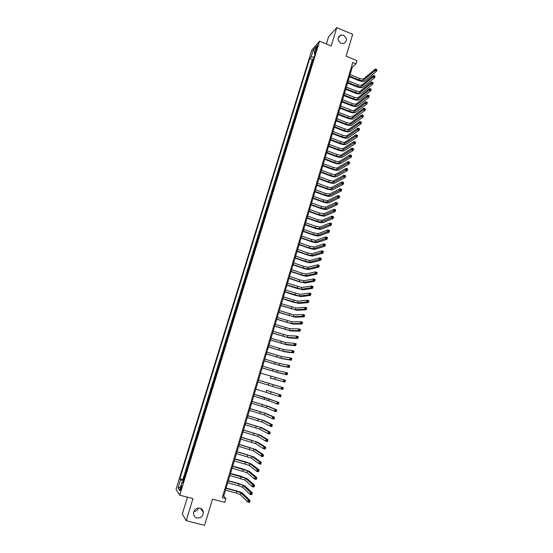 <?xml version="1.0" encoding="UTF-8"?>
<svg xmlns="http://www.w3.org/2000/svg" width="553" height="553" viewBox="0 0 553 553"><rect width="100%" height="100%" fill="white"/><g stroke="black" fill="none" stroke-linecap="round" stroke-linejoin="round"><path stroke-width="0.83" d="M198.596 507.993C197.698 510.163 196.128 511.331 193.882 511.497M199.944 508.131C201.942 508.76 203.082 510.156 203.345 512.313C202.986 516.35 200.857 518.23 196.958 517.954C194.905 517.311 193.764 515.88 193.536 513.661C193.972 509.672 196.108 507.827 199.944 508.131M343.489 35.205C347.443 38.475 347.415 41.281 343.406 43.632L341.014 43.362C337.109 40.21 337.067 37.417 340.89 34.97L343.489 35.205M181.349 488.617C181.916 486.509 181.978 485.541 181.529 485.721L180.686 487.622C180.112 489.73 180.05 490.698 180.499 490.518L181.349 488.617M187.467 497.168L182.31 513.993L186.223 520.705L204.569 525.35L212.47 499.159L224.739 502.366L225.873 498.578L223.723 496.145L352.302 67.176L355.952 63.816L356.906 60.623L346.116 56.157L352.69 34.355L336.791 27.65L328.523 36.933L326.36 44.005M311.788 50.109L176.027 489.308L179.718 495.149L319.572 41.192L311.788 50.109M312.666 61.825L311.857 62.703L313.026 58.922L313.503 59.116M311.885 64.355L311.083 65.226L311.56 65.42M311.083 65.226L309.915 69.014L310.717 68.157M308.761 74.503L307.959 75.339L309.134 71.544L309.611 71.738M306.797 80.869L306.009 81.685L307.178 77.876L307.662 78.07M304.827 87.25L304.046 88.045L305.221 84.229L305.705 84.415M302.857 93.644L302.076 94.418L303.258 90.595L303.742 90.782M300.88 100.058L300.106 100.812L301.295 96.975L301.772 97.169M298.897 106.494L298.129 107.227L299.318 103.376L299.802 103.563M296.913 112.936L296.152 113.648L297.341 109.791L297.825 109.985M294.922 119.407L294.161 120.098L295.357 116.227L295.841 116.413M292.924 125.884L292.171 126.554L293.366 122.676L293.85 122.863M290.919 132.381L290.173 133.031L291.376 129.146L291.86 129.333M288.915 138.9L288.175 139.529L289.378 135.63L289.862 135.817M286.896 145.432L286.164 146.04L287.373 142.128L287.857 142.315M284.878 151.978L284.152 152.566L285.362 148.646L285.853 148.833M282.86 158.552L282.134 159.112L283.35 155.186L283.834 155.365M280.827 165.133L280.115 165.672L281.325 161.739L281.816 161.918M278.795 171.734L278.083 172.253L279.3 168.306L279.79 168.485M276.756 178.356L276.051 178.854L277.267 174.893L277.765 175.073M274.71 184.992L274.012 185.469L275.235 181.495L275.726 181.674M272.657 191.649L271.965 192.098L273.196 188.117L273.687 188.296M270.597 198.32L269.912 198.748L271.143 194.76L271.641 194.939M268.537 205.011L267.859 205.419L269.097 201.416L269.588 201.596M266.47 211.716L265.799 212.103L267.037 208.094L267.534 208.267M264.396 218.442L263.733 218.808L264.97 214.785L265.468 214.958M262.316 225.189L261.659 225.527L262.903 221.497L263.401 221.67M260.235 231.949L259.578 232.267L260.829 228.223L261.327 228.396M258.147 238.73L257.498 239.027L258.749 234.97L259.253 235.143M256.053 245.532L255.41 245.802L256.661 241.737L257.166 241.91M253.951 252.348L253.315 252.597L254.574 248.518L255.078 248.691M251.843 259.184L251.214 259.405L252.472 255.32L252.984 255.493M249.728 266.034L249.106 266.235L250.371 262.136L250.882 262.309M247.613 272.906L246.997 273.085L248.262 268.972L248.774 269.145M245.491 279.797L244.882 279.956L246.154 275.829L246.659 276.002M243.361 286.71L242.76 286.841L244.032 282.707L244.544 282.873M241.226 293.636L240.631 293.747L241.91 289.599L242.414 289.765M239.083 300.583L238.495 300.666L239.774 296.512L240.285 296.678M236.94 307.551L236.352 307.606L237.638 303.438L238.149 303.604M234.783 314.533L234.209 314.567L235.495 310.392L236.007 310.558M232.626 321.542L232.06 321.549L233.352 317.36L233.864 317.526M230.463 328.565L229.896 328.544L231.195 324.348L231.707 324.507M228.292 335.602L227.739 335.567L229.032 331.351L229.55 331.517M226.115 342.666L225.569 342.604L226.868 338.381L227.387 338.54M223.93 349.745L223.391 349.655L224.698 345.425L225.216 345.584M221.746 356.851L221.207 356.733L222.52 352.482L223.039 352.648M219.548 363.971L219.023 363.826L220.336 359.568L220.854 359.726M216.831 370.945L217.35 371.098L216.831 370.945L219.513 363.957M216.465 373.966L215.953 373.793L214.633 378.079L215.152 378.231M214.26 381.135L213.748 380.934L212.421 385.227L212.946 385.386M212.041 388.324L211.543 388.095L210.216 392.402L210.741 392.554M209.822 395.533L209.324 395.277L207.997 399.598L208.522 399.75M207.596 402.757L207.105 402.48L205.771 406.808L206.297 406.96M205.363 410.001L204.88 409.697L203.539 414.038L204.071 414.19M203.124 417.273L202.647 416.941L201.306 421.296L201.838 421.441M200.877 424.559L200.407 424.199L199.066 428.568L199.592 428.713M198.624 431.865L198.168 431.478L196.813 435.861L197.345 436.006M196.363 439.193L195.914 438.785L194.559 443.174L195.091 443.319M194.103 446.541L193.654 446.105L192.299 450.508L192.831 450.654M191.829 453.909L191.393 453.446L190.032 457.863L190.571 458.008M189.555 461.306L189.126 460.808L187.757 465.239L188.296 465.384M187.267 468.716L186.845 468.191L185.476 472.635L186.015 472.774M355.952 63.816L352.779 62.51L222.278 497.631L225.873 498.578M316.316 47.772L315.86 50.489L317.208 47.676L317.664 44.952L316.316 47.772L317.076 48.083M183.147 482.085L182.11 482.009L182.849 483.059L315.756 51.782L314.277 53.447L314.989 54.277M182.11 482.009L179.538 490.352L178.011 487.995L180.554 479.776L179.849 478.774L309.68 58.597L311.111 57L313.254 50.06L316.44 46.424L314.277 53.447M313.026 58.922L312.334 59.683L182.849 479.569L183.727 480.191M184.979 476.147L184.564 475.594L183.195 480.045M185.898 473.168L185.476 472.635M188.179 465.744L187.757 465.239M190.467 458.347L190.032 457.863M192.741 450.965L192.299 450.508M195.009 443.603L194.559 443.174M197.269 436.262L196.813 435.861M199.522 428.941L199.066 428.568M201.776 421.642L201.306 421.296M204.016 414.363L203.539 414.038M206.255 407.105L205.771 406.808M208.488 399.867L207.997 399.598M210.714 392.644L210.216 392.402M212.933 385.448L212.421 385.227M215.145 378.266L214.633 378.079M218.145 366.674L218.635 366.812M220.336 359.568L220.868 359.692M222.52 352.482L223.059 352.586M224.698 345.425L225.244 345.494M226.868 338.381L227.421 338.429M229.032 331.351L229.592 331.378M231.195 324.348L231.762 324.348M233.352 317.36L233.919 317.332M235.495 310.392L236.076 310.344M237.638 303.438L238.225 303.369M239.774 296.512L240.368 296.415M241.91 289.599L242.504 289.475M244.032 282.707L244.64 282.562M246.154 275.829L246.762 275.664M248.262 268.972L248.885 268.779M250.371 262.136L251 261.922M252.472 255.32L253.108 255.078M254.574 248.518L255.209 248.256M256.661 241.737L257.311 241.447M258.749 234.97L259.398 234.659M260.829 228.223L261.486 227.891M262.903 221.497L263.567 221.138M264.97 214.785L265.64 214.405M267.037 208.094L267.714 207.693M269.097 201.416L269.774 200.995M271.143 194.76L271.834 194.31M273.196 188.117L273.887 187.654M275.235 181.495L275.933 181.011M277.267 174.893L277.979 174.382M279.3 168.306L280.012 167.773M281.325 161.739L282.044 161.179M283.35 155.186L284.069 154.605M285.362 148.646L286.095 148.052M287.373 142.128L288.106 141.513M289.378 135.63L290.118 134.987M291.376 129.146L292.122 128.483M293.366 122.676L294.12 121.992M295.357 116.227L296.118 115.522M297.341 109.791L298.108 109.065M299.318 103.376L300.092 102.63M301.295 96.975L302.069 96.208M303.258 90.595L304.039 89.807M305.221 84.229L306.009 83.42M307.178 77.876L307.973 77.047M309.134 71.544L309.929 70.694M319.572 41.192L331.185 46.01L336.791 27.65M186.223 520.705L192.969 498.599L179.718 495.149M351.48 66.837L352.302 67.176M222.797 495.903L223.723 496.145M314.118 57.104L311.111 57M312.334 59.683L309.68 58.597M182.849 479.569L179.849 478.774M180.554 479.776L183.485 480.979M314.83 51.657L313.254 50.06M178.011 487.995L180.575 487.006M349.627 76.093L359.16 79.978C361.102 80.676 362.54 80.752 363.473 80.199L374.893 70.604L375.376 68.98L376.973 69.643L376.489 71.268L365.015 80.828C363.611 81.657 361.455 81.54 358.558 80.496L349.427 76.77M350.097 74.524L359.623 78.415C361.565 79.12 363.003 79.19 363.936 78.637L375.376 68.98L376.503 70.293L376.697 69.637L376.061 69.374M376.503 70.293L376.489 71.268L374.893 70.604L375.867 70.024M347.747 82.356L357.3 86.233C359.243 86.932 360.68 87.008 361.614 86.475L372.978 77.116L373.455 75.485L375.058 76.141L374.575 77.773L363.155 87.104C361.759 87.906 359.602 87.782 356.699 86.738L347.547 83.026M348.217 80.786L357.763 84.664C359.706 85.362 361.144 85.445 362.077 84.906L373.455 75.485L374.588 76.798L374.782 76.148L374.139 75.885M374.588 76.798L374.575 77.773L372.978 77.116L373.946 76.535M345.867 88.639L355.434 92.503C357.383 93.194 358.821 93.284 359.747 92.766L371.049 83.641L371.533 82.003L373.137 82.66L372.653 84.291L361.296 93.388C359.899 94.169 357.75 94.038 354.839 92.994L345.666 89.296M346.337 87.07L355.904 90.934C357.846 91.632 359.284 91.715 360.21 91.19L371.533 82.003L372.667 83.33L372.86 82.674L372.217 82.411M372.667 83.33L372.653 84.291L371.049 83.641L372.024 83.068M343.98 94.936L353.567 98.787C355.517 99.478 356.948 99.575 357.874 99.07L369.121 90.18L369.604 88.542L371.215 89.199L370.731 90.83L359.429 99.692C358.04 100.446 355.883 100.307 352.973 99.264L343.786 95.579M344.45 93.36L354.031 97.21C355.98 97.909 357.418 97.999 358.344 97.494L369.604 88.542L370.738 89.876L370.932 89.22L370.289 88.957M370.738 89.876L370.731 90.83L369.121 90.18L370.095 89.614M342.086 101.254L351.694 105.084C353.644 105.782 355.081 105.879 356.001 105.388L367.192 96.74L367.676 95.095L369.28 95.745L368.796 97.39L357.556 106.01C356.167 106.743 354.017 106.591 351.1 105.554L341.899 101.883M342.563 99.671L352.157 103.508C354.114 104.206 355.544 104.303 356.471 103.812L367.676 95.095L368.803 96.436L368.996 95.78L368.353 95.517M368.803 96.436L368.796 97.39L367.192 96.74L368.16 96.181M340.185 107.586L349.814 111.402C351.763 112.093 353.201 112.204 354.12 111.727L365.25 103.314L365.733 101.669L367.344 102.319L366.86 103.964L355.676 112.349C354.3 113.054 352.143 112.895 349.219 111.858L340.005 108.201M340.662 106.003L350.284 109.819C352.233 110.517 353.671 110.621 354.591 110.144L365.733 101.669L366.867 103.017L367.061 102.36L366.411 102.098M366.867 103.017L366.86 103.964L365.25 103.314L366.217 102.761M338.284 113.932L347.927 117.734C349.883 118.425 351.321 118.542 352.233 118.086L363.307 109.909L363.791 108.257L365.409 108.906L364.918 110.552L353.796 118.701C352.42 119.386 350.27 119.213 347.339 118.176L338.104 114.533M338.761 112.342L348.397 116.151C350.353 116.842 351.791 116.959 352.703 116.489L363.791 108.257L364.918 109.618L365.118 108.955L364.468 108.699M364.918 109.618L364.918 110.552L363.307 109.909L364.275 109.356M336.376 120.298L346.04 124.086C347.996 124.778 349.434 124.902 350.346 124.453L361.358 116.524L361.842 114.865L363.459 115.508L362.975 117.167L351.908 125.068C350.54 125.731 348.39 125.545 345.452 124.515L336.203 120.886M336.853 118.701L346.51 122.496C348.473 123.188 349.904 123.305 350.816 122.863L361.842 114.865L362.968 116.234L363.169 115.57L362.519 115.314M362.968 116.234L362.975 117.167L361.358 116.524L362.326 115.978M334.468 126.678L344.146 130.453C346.109 131.137 347.54 131.268 348.452 130.84L359.402 123.153L359.885 121.494L361.51 122.13L361.019 123.789L350.014 131.455C348.653 132.091 346.503 131.897 343.565 130.867L334.295 127.252M334.945 125.082L344.616 128.856C346.579 129.547 348.017 129.679 348.922 129.243L359.885 121.494L361.019 122.87L361.213 122.206L360.563 121.943M361.019 122.87L361.019 123.789L359.402 123.153L360.369 122.614M332.547 133.073L342.245 136.833C344.215 137.524 345.646 137.656 346.551 137.248L357.438 129.796L357.929 128.137L359.554 128.773L359.063 130.439L348.12 137.856C346.759 138.471 344.609 138.264 341.671 137.234L332.381 133.639M333.03 131.476L342.722 135.236C344.685 135.927 346.123 136.059 347.021 135.644L357.929 128.137L359.056 129.52L359.256 128.856L358.6 128.6M359.056 129.52L359.063 130.439L357.438 129.796L358.406 129.264M330.625 139.487L340.344 143.234C342.314 143.918 343.745 144.063 344.643 143.662L355.475 136.467L355.966 134.794L357.591 135.43L357.1 137.096L346.219 144.271C344.865 144.865 342.715 144.651 339.77 143.621L330.459 140.033M331.109 137.884L340.814 141.63C342.784 142.315 344.222 142.46 345.12 142.059L355.966 134.794L357.093 136.19L357.286 135.52L356.637 135.264M357.093 136.19L357.1 137.096L355.475 136.467L356.443 135.934M328.696 145.916L338.429 149.649C340.406 150.333 341.837 150.485 342.736 150.105L353.505 143.151L353.996 141.478L355.627 142.107L355.137 143.78L344.312 150.706C342.964 151.273 340.814 151.045 337.862 150.022L328.537 146.455M329.18 144.312L338.906 148.038C340.883 148.729 342.314 148.875 343.213 148.494L353.996 141.478L354.667 141.955L354.466 142.626L355.123 142.874L355.316 142.204L354.667 141.955M355.123 142.874L355.137 143.78L353.505 143.151L354.466 142.626M326.768 152.365L336.521 156.077C338.498 156.762 339.929 156.921 340.821 156.554L351.528 149.849L352.019 148.169L353.657 148.798L353.16 150.478L342.397 157.156C341.056 157.702 338.906 157.467 335.954 156.444L326.609 152.884M327.252 150.755L336.998 154.467C338.975 155.151 340.406 155.31 341.298 154.944L352.019 148.169L352.69 148.66L352.489 149.331L353.146 149.58L353.346 148.909L352.69 148.66M353.146 149.58L353.16 150.478L351.528 149.849L352.489 149.331M324.825 158.829L334.6 162.527C336.577 163.211 338.014 163.377 338.899 163.024L349.544 156.568L350.042 154.888L351.68 155.517L351.183 157.197L340.482 163.626C339.148 164.144 336.998 163.895 334.033 162.872L324.68 159.333M325.316 157.211L335.077 160.916C337.06 161.594 338.491 161.759 339.383 161.407L350.042 154.888L350.706 155.379L350.512 156.057L351.169 156.305L351.362 155.635L350.706 155.379M351.169 156.305L351.183 157.197L349.544 156.568L350.512 156.057M322.883 165.312L332.678 168.99C334.662 169.674 336.093 169.847 336.977 169.515L347.561 163.308L348.051 161.621L349.696 162.243L349.199 163.93L338.56 170.11C337.233 170.607 335.083 170.345 332.118 169.329L322.738 165.803M323.374 163.688L333.155 167.372C335.139 168.057 336.577 168.23 337.461 167.891L348.051 161.621L348.722 162.126L348.521 162.796L349.178 163.045L349.378 162.375L348.722 162.126M349.178 163.045L349.199 163.93L347.561 163.308L348.521 162.796M320.94 171.803L330.749 175.474C332.733 176.151 334.164 176.338 335.049 176.02L345.563 170.061L346.06 168.375L347.706 168.997L347.208 170.683L336.632 176.614C335.312 177.084 333.162 176.815 330.189 175.799L320.795 172.287M321.424 170.179L331.226 173.849C333.217 174.534 334.648 174.713 335.533 174.389L346.06 168.375L346.731 168.886L346.531 169.557L347.187 169.806L347.388 169.135L346.731 168.886M347.187 169.806L347.208 170.683L345.563 170.061L346.531 169.557M318.984 178.322L328.814 181.972C330.805 182.649 332.235 182.843 333.113 182.538L343.565 176.836L344.07 175.142L345.715 175.764L345.217 177.458L334.703 183.133C333.383 183.582 331.24 183.299 328.261 182.283L318.846 178.785M319.475 176.69L329.298 180.347C331.288 181.025 332.719 181.211 333.597 180.907L344.07 175.142L344.733 175.66L344.533 176.338L345.19 176.587L345.39 175.909L344.733 175.66M345.19 176.587L345.217 177.458L343.565 176.836L344.533 176.338M317.028 184.854L326.871 188.49C328.869 189.167 330.3 189.361 331.171 189.078L341.56 183.631L342.065 181.93L343.717 182.545L343.219 184.246L332.768 189.665C331.454 190.094 329.305 189.797 326.325 188.78L316.897 185.303M317.519 183.216L327.362 186.859C329.353 187.536 330.784 187.73 331.655 187.439L342.065 181.93L342.729 182.455L342.528 183.14L343.192 183.382L343.392 182.704L342.729 182.455M343.192 183.382L343.219 184.246L341.56 183.631L342.528 183.14M315.065 191.4L324.929 195.022L329.229 195.631L339.556 190.439L340.06 188.739L341.713 189.347L341.208 191.055L330.825 196.218C329.519 196.619 327.369 196.315 324.383 195.306L314.934 191.836M315.556 189.762L325.42 193.384L329.712 193.992L340.06 188.739L340.717 189.271L340.517 189.956L341.18 190.204L341.381 189.52L340.717 189.271M341.18 190.204L341.208 191.055L339.556 190.439L340.517 189.956M313.095 197.967L322.98 201.575L327.279 202.204L337.544 197.269L338.042 195.562L339.701 196.17L339.196 197.884L328.876 202.792C327.576 203.165 325.434 202.847 322.44 201.838L312.97 198.389M313.592 196.322L323.47 199.93L327.763 200.559L338.042 195.562L338.706 196.108L338.505 196.792L339.169 197.034L339.369 196.35L338.706 196.108M339.169 197.034L339.196 197.884L337.544 197.269L338.505 196.792M311.125 204.548L321.03 208.142L325.323 208.792L335.519 204.119L336.024 202.405L337.689 203.013L337.185 204.728L326.927 209.38C325.634 209.725 323.484 209.4 320.491 208.391L311 204.956M311.615 202.903L321.514 206.497L325.814 207.147L336.024 202.405L336.687 202.958L336.48 203.642L337.15 203.891L337.351 203.2L336.687 202.958M337.15 203.891L337.185 204.728L335.519 204.119L336.48 203.642M309.148 211.149L319.067 214.723L323.36 215.4L333.494 210.99L334.005 209.269L335.664 209.877L335.159 211.592L324.97 215.981C323.678 216.306 321.535 215.967 318.535 214.965L309.03 211.543M309.639 209.497L319.558 213.078L323.851 213.748L334.005 209.269L334.662 209.829L334.454 210.52L335.125 210.762L335.325 210.071L334.662 209.829M335.125 210.762L335.159 211.592L333.494 210.99L334.454 210.52M307.164 217.764L317.104 221.324L321.397 222.03L331.468 217.875L331.973 216.147L333.639 216.755L333.134 218.476L323.007 222.603C321.722 222.9 319.579 222.555 316.572 221.553L307.053 218.145M307.662 216.112L317.595 219.672L321.887 220.371L331.973 216.147L332.63 216.721L332.429 217.412L333.093 217.654L333.3 216.963L332.63 216.721M333.093 217.654L333.134 218.476L331.468 217.875L332.429 217.412M305.173 224.4L315.134 227.947L319.427 228.666L329.429 224.781L329.941 223.053L331.613 223.647L331.102 225.375L321.037 229.239C319.765 229.516 317.616 229.156 314.609 228.154L305.062 224.76M305.671 222.741L315.625 226.288L319.917 227.006L329.941 223.053L330.59 223.626L330.39 224.318L331.06 224.559L331.261 223.868L330.59 223.626M331.06 224.559L331.102 225.375L329.429 224.781L330.39 224.318M331.261 223.868L331.613 223.647M303.182 231.057L313.157 234.583L317.45 235.329L327.39 231.7L327.901 229.972L329.574 230.566L329.063 232.301L319.067 235.896C317.795 236.152 315.652 235.772 312.632 234.776L303.079 231.403M303.68 229.391L313.655 232.917L317.947 233.663L327.901 229.972L328.551 230.56L328.344 231.251L329.014 231.486L329.222 230.795L328.551 230.56M329.014 231.486L329.063 232.301L327.39 231.7L328.344 231.251M329.222 230.795L329.574 230.566M301.178 237.728L311.18 241.232L315.473 242.007L325.337 238.647L325.855 236.905L327.528 237.5L327.017 239.242L317.09 242.573C315.825 242.795 313.682 242.414 310.662 241.419L301.081 238.053M301.682 236.055L311.678 239.567L315.963 240.334L325.855 236.905L326.505 237.507L326.298 238.198L326.968 238.44L327.176 237.742L326.505 237.507M326.968 238.44L327.017 239.242L325.337 238.647L326.298 238.198M327.176 237.742L327.528 237.5M299.173 244.412L309.196 247.903L313.482 248.698L323.284 245.608L323.802 243.866L325.482 244.454L324.97 246.196L315.106 249.265C313.848 249.465 311.705 249.064 308.678 248.076L299.083 244.73M299.678 242.739L309.694 246.237L313.98 247.025L323.802 243.866L324.452 244.467L324.245 245.166L324.915 245.401L325.123 244.709L324.452 244.467M324.915 245.401L324.97 246.196L323.284 245.608L324.245 245.166M325.123 244.709L325.482 244.454M297.168 251.117L307.205 254.594L311.491 255.41L321.231 252.59L321.742 250.841L323.429 251.428L322.911 253.177L313.116 255.977C311.864 256.15 309.721 255.742 306.694 254.746L297.079 251.421M297.666 249.438L307.703 252.921L311.989 253.73L321.742 250.841L322.392 251.456L322.185 252.154L322.862 252.389L323.07 251.691L322.392 251.456M322.862 252.389L322.911 253.177L321.231 252.59L322.185 252.154M323.07 251.691L323.429 251.428M295.15 257.843L305.208 261.299L309.5 262.143L319.164 259.592L319.682 257.836L321.369 258.424L320.851 260.173L311.125 262.703C309.88 262.848 307.738 262.426 304.696 261.438L295.067 258.127M295.655 256.157L305.705 259.62L309.998 260.456L319.682 257.836L320.325 258.458L320.118 259.163L320.795 259.392L321.003 258.693L320.325 258.458M320.795 259.392L320.851 260.173L319.164 259.592L320.118 259.163M321.003 258.693L321.369 258.424M293.131 264.583L303.21 268.025L307.496 268.889L317.09 266.608L317.609 264.852L319.302 265.433L318.784 267.189L309.127 269.449C307.883 269.567 305.747 269.138 302.698 268.15L293.049 264.852M293.636 262.896L303.708 266.346L307.993 267.203L317.609 264.852L318.258 265.481L318.051 266.187L318.728 266.422L318.936 265.716L318.258 265.481M318.728 266.422L318.784 267.189L317.09 266.608L318.051 266.187M318.936 265.716L319.302 265.433M291.106 271.343L301.205 274.765L305.491 275.657L315.016 273.645L315.535 271.889L317.228 272.463L316.71 274.226L307.122 276.21C305.885 276.306 303.749 275.864 300.701 274.876L291.03 271.599M291.611 269.65L301.703 273.078L305.989 273.963L315.535 271.889L316.178 272.525L315.97 273.23L316.655 273.465L316.862 272.76L316.178 272.525M316.655 273.465L316.71 274.226L315.016 273.645L315.97 273.23M316.862 272.76L317.228 272.463M289.074 278.118L299.194 281.525L303.473 282.445L312.936 280.71L313.454 278.94L315.155 279.514L314.636 281.283L305.111 282.991L298.689 281.622L289.005 278.359M289.578 276.424L299.691 279.839L303.977 280.744L313.454 278.94L314.097 279.59L313.89 280.295L314.574 280.53L314.781 279.818L314.097 279.59M314.574 280.53L314.636 281.283L312.936 280.71L313.89 280.295M314.781 279.818L315.155 279.514M287.035 284.913L301.454 289.247L310.848 287.788L311.374 286.012L313.074 286.585L312.549 288.362L303.099 289.793L296.678 288.383L286.972 285.134M287.546 283.212L301.966 287.539L311.374 286.012L312.01 286.675L311.802 287.38L312.486 287.608L312.694 286.903L312.01 286.675M312.486 287.608L312.549 288.362L310.848 287.788L311.802 287.38M312.694 286.903L313.074 286.585M284.995 291.728L299.436 296.062L308.754 294.887L309.279 293.111L310.986 293.678L310.461 295.454L301.081 296.608L294.659 295.164L284.933 291.936M285.507 290.021L299.94 294.355L309.279 293.111L309.915 293.774L309.708 294.486L310.392 294.714L310.599 294.002L309.915 293.774M310.392 294.714L310.461 295.454L308.754 294.887L309.708 294.486M310.599 294.002L310.986 293.678M282.949 298.558L297.403 302.906L306.652 302L307.178 300.224L308.892 300.791L308.367 302.567L299.055 303.445L292.634 301.966L282.887 298.751M283.461 296.85L297.915 301.191L307.178 300.224L307.821 300.894L307.606 301.606L308.291 301.834L308.505 301.122L307.821 300.894M308.291 301.834L308.367 302.567L306.652 302L307.606 301.606M308.505 301.122L308.892 300.791M280.896 305.408L295.371 309.763L304.551 309.141L305.076 307.35L306.791 307.917L306.265 309.701L297.023 310.302L280.841 305.581M281.408 303.694L295.883 308.042L305.076 307.35L305.712 308.035L305.505 308.754L306.189 308.982L306.397 308.263L305.712 308.035M306.189 308.982L306.265 309.701L304.551 309.141L305.505 308.754M306.397 308.263L306.791 307.917M278.836 312.272L293.332 316.634L302.443 316.295L302.968 314.505L304.682 315.065L304.157 316.855L294.984 317.173L278.788 312.438M279.348 310.558L293.843 314.913L302.968 314.505L303.604 315.203L303.39 315.915L304.081 316.143L304.288 315.424L303.604 315.203M304.081 316.143L304.157 316.855L302.443 316.295L303.39 315.915M304.288 315.424L304.682 315.065M276.77 319.164L291.286 323.526L300.32 323.477L300.853 321.68L302.574 322.24L302.042 324.03L292.945 324.065L276.728 319.309M277.288 317.436L291.797 321.805L300.853 321.68L301.489 322.385L301.274 323.104L301.966 323.325L302.173 322.606L301.489 322.385M301.966 323.325L302.042 324.03L300.32 323.477L301.274 323.104M302.173 322.606L302.574 322.24M274.703 326.07L289.233 330.438L298.198 330.673L298.731 328.869L300.452 329.429L299.926 331.226L290.899 330.971L274.661 326.194M275.221 324.341L289.751 328.71L298.731 328.869L299.367 329.581L299.152 330.307L299.844 330.528L300.051 329.809L299.367 329.581M299.844 330.528L299.926 331.226L298.198 330.673L299.152 330.307M300.051 329.809L300.452 329.429M272.629 332.989L287.18 337.371L296.069 337.89L296.602 336.086L298.33 336.639L297.797 338.443L288.846 337.904L272.594 333.1M273.147 331.254L287.691 335.636L296.602 336.086L297.238 336.805L297.023 337.53L297.714 337.752L297.929 337.026L297.238 336.805M297.714 337.752L297.797 338.443L296.069 337.89L297.023 337.53M297.929 337.026L298.33 336.639M270.548 339.929L285.12 344.319L293.94 345.127L294.473 343.316L296.201 343.869L295.668 345.673L286.786 344.851L270.514 340.026M271.067 338.194L285.631 342.584L294.473 343.316L295.102 344.049L294.887 344.775L295.579 344.996L295.793 344.27L295.102 344.049M295.579 344.996L295.668 345.673L293.94 345.127L294.887 344.775M295.793 344.27L296.201 343.869M268.461 346.89L283.053 351.293L291.797 352.385L292.33 350.567L294.065 351.114L293.532 352.932L284.719 351.812L268.433 346.973M268.979 345.148L283.565 349.544L292.33 350.567L292.959 351.314L292.744 352.04L293.443 352.254L293.657 351.528L292.959 351.314M293.443 352.254L293.532 352.932L291.797 352.385L292.744 352.04M293.657 351.528L294.065 351.114M266.366 353.872L280.979 358.275L289.648 359.664L290.187 357.846L291.922 358.385L291.39 360.21L282.652 358.8L266.346 353.934M266.892 352.123L281.498 356.526L290.187 357.846L290.816 358.593L290.595 359.326L291.293 359.54L291.507 358.814L290.816 358.593M291.293 359.54L291.39 360.21L289.648 359.664L290.595 359.326M291.507 358.814L291.922 358.385M264.272 360.874L278.899 365.284L287.498 366.964L288.037 365.139L289.779 365.678L289.24 367.503L280.578 365.803L264.258 360.922M264.797 359.118L279.417 363.528L288.037 365.139L288.659 365.899L288.445 366.632L289.143 366.846L289.357 366.114L288.659 365.899M289.143 366.846L289.24 367.503L287.498 366.964L288.445 366.632M289.357 366.114L289.779 365.678M262.163 367.89L276.818 372.307L285.341 374.284L285.88 372.452L287.622 372.992L287.083 374.823L278.498 372.826L262.157 367.918M262.689 366.134L277.336 370.551L285.88 372.452L286.502 373.22L286.288 373.959L286.986 374.174L287.201 373.441L286.502 373.22M286.986 374.174L287.083 374.823L285.341 374.284L286.288 373.959M287.201 373.441L287.622 372.992M270.016 377.969L283.171 381.625L283.717 379.787L285.466 380.326L284.926 382.158L270.016 377.969M260.587 373.164L283.717 379.787L284.339 380.568L284.118 381.307L284.823 381.515L285.037 380.782L284.339 380.568M284.823 381.515L284.926 382.158L283.171 381.625L284.118 381.307M285.037 380.782L285.466 380.326M258.472 380.215L283.295 387.674L282.756 389.519L281 388.987L281.546 387.148L282.168 387.936L281.947 388.669L282.652 388.883L282.866 388.144L282.168 387.936M257.94 381.985L281 388.987L281.947 388.669M282.756 389.519L282.652 388.883M282.866 388.144L283.295 387.674M266.352 390.266L281.124 395.049L266.352 390.266M255.818 389.056L278.823 396.37L279.369 394.524L279.991 395.319L279.77 396.059L280.475 396.273L280.689 395.533L279.991 395.319M280.689 395.533L281.124 395.049L280.585 396.895L278.823 396.37L279.77 396.059M280.585 396.895L280.475 396.273M264.251 397.324L254.235 394.344L278.947 402.446L264.251 397.324M253.696 396.148L268.419 400.6L276.645 403.773L277.191 401.92L277.806 402.729L277.585 403.469L278.29 403.683L278.512 402.937L277.806 402.729M278.512 402.937L278.947 402.446L278.401 404.298L276.645 403.773L277.585 403.469M278.401 404.298L278.29 403.683M251.56 403.261L266.311 407.72L274.454 411.197L275 409.338L276.763 409.863L268.537 406.441L252.113 401.437M252.099 401.485L266.836 405.937L275 409.338L275.615 410.16L275.394 410.9L276.099 411.107L276.32 410.367L275.615 410.16M276.32 410.367L276.763 409.863L276.217 411.715L274.454 411.197L275.394 410.9M276.217 411.715L276.099 411.107M249.424 410.395L264.189 414.861L272.256 418.642L272.809 416.782L274.571 417.294L266.422 413.575L249.977 408.549M249.956 408.612L264.721 413.077L272.809 416.782L273.417 417.612L273.196 418.351L273.908 418.559L274.129 417.812L273.417 417.612M274.129 417.812L274.571 417.294L274.025 419.16L272.256 418.642L273.196 418.351M274.025 419.16L273.908 418.559M247.281 417.55L262.067 422.022L270.058 426.114L270.604 424.241L272.373 424.752L264.299 420.722L247.841 415.676M247.82 415.759L262.599 420.232L270.604 424.241L271.219 425.077L270.998 425.831L271.703 426.031L271.924 425.285L271.219 425.077M271.924 425.285L272.373 424.752L271.827 426.626L270.058 426.114L270.998 425.831M271.827 426.626L271.703 426.031M245.131 424.725L259.938 429.204L267.846 433.6L268.399 431.727L270.175 432.232L262.177 427.898L245.698 422.824M245.67 422.927L260.47 427.407L268.399 431.727L269.007 432.57L268.786 433.324L269.498 433.524L269.719 432.778L269.007 432.57M269.719 432.778L270.175 432.232L269.622 434.105L267.846 433.6L268.786 433.324M269.622 434.105L269.498 433.524M242.974 431.914L257.802 436.4L265.634 441.107L266.187 439.227L267.963 439.739L260.048 435.087L243.548 429.999M243.514 430.116L258.334 434.603L266.187 439.227L266.795 440.084L266.574 440.838L267.286 441.045L267.507 440.292L266.795 440.084M267.507 440.292L267.963 439.739L267.41 441.612L265.634 441.107L266.574 440.838M267.41 441.612L267.286 441.045M240.811 439.123L255.659 443.624L263.408 448.642L263.968 446.755L265.751 447.259L257.912 442.303L241.398 437.188M241.357 437.319L256.198 441.812L263.968 446.755L264.576 447.626L264.348 448.379L265.067 448.58L265.288 447.826L264.576 447.626M265.288 447.826L265.751 447.259L265.191 449.14L263.408 448.642L264.348 448.379M265.191 449.14L265.067 448.58M238.647 446.354L253.509 450.861L261.182 456.19L261.742 454.303L263.525 454.801L255.769 449.534L239.235 444.391M239.186 444.55L254.048 449.05L261.742 454.303L262.343 455.181L262.122 455.935L262.834 456.135L263.062 455.382L262.343 455.181M263.062 455.382L263.525 454.801L262.972 456.688L261.182 456.19L262.122 455.935M262.972 456.688L262.834 456.135M236.47 453.605L251.359 458.119L258.949 463.767L259.509 461.873L261.299 462.37L253.62 456.785L237.064 451.621M237.016 451.794L251.898 456.301L259.509 461.873L260.11 462.757L259.889 463.518L260.601 463.718L260.829 462.958L260.11 462.757M260.829 462.958L261.299 462.37L260.74 464.264L258.949 463.767L259.889 463.518M260.74 464.264L260.601 463.718M234.292 460.877L249.203 465.398L256.71 471.363L257.269 469.462L259.067 469.953L251.463 464.05L245.097 461.686L234.894 458.872M234.838 459.059L249.742 463.58L257.269 469.462L257.871 470.361L257.65 471.121L258.362 471.322L258.59 470.555L257.871 470.361M258.59 470.555L259.067 469.953L258.507 471.854L256.71 471.363L257.65 471.121M258.507 471.854L258.362 471.322M232.108 468.17L247.032 472.697L254.463 478.981L255.023 477.073L256.82 477.564L249.306 471.343L242.94 468.937L232.716 466.138M232.654 466.345L247.578 470.873L255.023 477.073L255.624 477.986L255.396 478.746L256.122 478.939L256.343 478.179L255.624 477.986M256.343 478.179L256.82 477.564L256.26 479.472L254.463 478.981L255.396 478.746M256.26 479.472L256.122 478.939M229.917 475.483L244.861 480.018L252.209 486.619L252.776 484.711L254.574 485.195L247.136 478.656L240.776 476.202L230.532 473.43M230.463 473.651L245.408 478.186L252.776 484.711L253.371 485.631L253.143 486.391L253.868 486.585L254.09 485.824L253.371 485.631M254.09 485.824L254.574 485.195L254.014 487.103L252.209 486.619L253.143 486.391M254.014 487.103L253.868 486.585M227.718 482.81L238.44 485.686L242.684 487.359L249.949 494.285L250.516 492.364L252.32 492.847L244.965 485.983L238.606 483.495L228.341 480.737M228.271 480.979L238.986 483.854L243.23 485.52L250.516 492.364L251.11 493.297L250.882 494.064L251.608 494.258L251.836 493.49L251.11 493.297M251.836 493.49L252.32 492.847L251.753 494.762L249.949 494.285L250.882 494.064M251.753 494.762L251.608 494.258M225.513 490.165L236.262 493.02L240.5 494.721L247.682 501.965L248.249 500.043L250.06 500.52L242.788 493.338C241.758 492.55 239.643 491.707 236.428 490.801L226.142 488.064M226.066 488.327L236.808 491.182L241.046 492.875L248.249 500.043L248.843 500.983L248.615 501.758L249.341 501.944L249.569 501.177L248.843 500.983M249.569 501.177L250.06 500.52L249.493 502.442L247.682 501.965L248.615 501.758M249.493 502.442L249.341 501.944M311.83 64.411L312.611 61.881M184.951 476.112L185.863 473.133M187.239 468.681L188.151 465.716M189.52 461.271L190.432 458.313M191.794 453.882L192.707 450.93M194.068 446.513L194.974 443.575M196.336 439.165L197.234 436.234M198.589 431.845L199.495 428.914M200.843 424.538L201.741 421.621M203.089 417.252L203.981 414.342M205.329 409.987L206.221 407.084M207.562 402.736L208.453 399.847M209.787 395.513L210.672 392.63M212.006 388.31L212.891 385.434M214.218 381.121L215.103 378.252M216.43 373.959L217.315 371.098M220.827 359.685L221.705 356.837M223.018 352.579L223.896 349.738M225.202 345.487L226.073 342.66M227.38 338.422L228.251 335.602M229.557 331.371L230.421 328.558M231.721 324.341L232.585 321.535M233.878 317.332L234.742 314.533M236.034 310.344L236.898 307.551M238.184 303.369L239.041 300.59M240.327 296.415L241.184 293.643M242.463 289.482L243.32 286.717M244.599 282.569L245.449 279.804M246.721 275.671L247.571 272.919M248.843 268.793L249.686 266.048M250.958 261.935L251.802 259.191M253.067 255.092L253.903 252.362M255.168 248.269L256.004 245.546M257.263 241.467L258.099 238.751M259.357 234.679L260.193 231.97M261.438 227.912L262.274 225.209M263.518 221.159L264.355 218.463M265.599 214.426L266.422 211.744M267.666 207.714L268.488 205.032M269.726 201.016L270.555 198.347M271.786 194.338L272.608 191.677M273.839 187.681L274.661 185.02M275.885 181.038L276.707 178.384M277.931 174.409L278.747 171.769M279.963 167.801L280.779 165.167M281.995 161.213L282.804 158.58M284.021 154.64L284.83 152.013M286.039 148.086L286.848 145.467M288.058 141.547L288.86 138.934M290.069 135.022L290.871 132.423M292.074 128.524L292.869 125.925M294.072 122.033L294.867 119.441M296.062 115.563L296.864 112.978M298.053 109.114L298.848 106.535M300.037 102.678L300.832 100.107M302.014 96.257L302.809 93.692M303.991 89.856L304.779 87.298M305.954 83.468L306.742 80.918M307.917 77.095L308.705 74.558M309.88 70.743L310.662 68.206M316.516 49.438L315.881 49.176M359.623 78.415L359.16 79.978M363.936 78.637L363.473 80.199M357.763 84.664L357.3 86.233M362.077 84.906L361.614 86.475M355.904 90.934L355.434 92.503M360.21 91.19L359.747 92.766M354.031 97.21L353.567 98.787M358.344 97.494L357.874 99.07M352.157 103.508L351.694 105.084M356.471 103.812L356.001 105.388M350.284 109.819L349.814 111.402M354.591 110.144L354.12 111.727M348.397 116.151L347.927 117.734M352.703 116.489L352.233 118.086M346.51 122.496L346.04 124.086M350.816 122.863L350.346 124.453M344.616 128.856L344.146 130.453M348.922 129.243L348.452 130.84M342.722 135.236L342.245 136.833M347.021 135.644L346.551 137.248M340.814 141.63L340.344 143.234M345.12 142.059L344.643 143.662M338.906 148.038L338.429 149.649M343.213 148.494L342.736 150.105M336.998 154.467L336.521 156.077M341.298 154.944L340.821 156.554M335.077 160.916L334.6 162.527M339.383 161.407L338.899 163.024M333.155 167.372L332.678 168.99M337.461 167.891L336.977 169.515M331.226 173.849L330.749 175.474M335.533 174.389L335.049 176.02M329.298 180.347L328.814 181.972M333.597 180.907L333.113 182.538M327.362 186.859L326.871 188.49M331.655 187.439L331.171 189.078M325.42 193.384L324.929 195.022M329.712 193.992L329.229 195.631M323.47 199.93L322.98 201.575M327.763 200.559L327.279 202.204M321.514 206.497L321.03 208.142M325.814 207.147L325.323 208.792M319.558 213.078L319.067 214.723M323.851 213.748L323.36 215.4M317.595 219.672L317.104 221.324M321.887 220.371L321.397 222.03M315.625 226.288L315.134 227.947M319.917 227.006L319.427 228.666M313.655 232.917L313.157 234.583M317.947 233.663L317.45 235.329M311.678 239.567L311.18 241.232M315.963 240.334L315.473 242.007M309.694 246.237L309.196 247.903M313.98 247.025L313.482 248.698M307.703 252.921L307.205 254.594M311.989 253.73L311.491 255.41M305.705 259.62L305.208 261.299M309.998 260.456L309.5 262.143M303.708 266.346L303.21 268.025M307.993 267.203L307.496 268.889M301.703 273.078L301.205 274.765M305.989 273.963L305.491 275.657M299.691 279.839L299.194 281.525M303.977 280.744L303.473 282.445M297.68 286.606L297.175 288.307M301.966 287.539L301.454 289.247M295.655 293.401L295.15 295.102M299.94 294.355L299.436 296.062M293.629 300.21L293.125 301.917M297.915 301.191L297.403 302.906M291.597 307.039L291.092 308.747M295.883 308.042L295.371 309.763M289.565 313.883L289.053 315.597M293.843 314.913L293.332 316.634M287.519 320.747L287.007 322.468M291.797 321.805L291.286 323.526M285.472 327.632L284.961 329.353M289.751 328.71L289.233 330.438M283.419 334.53L282.901 336.259M287.691 335.636L287.18 337.371M281.359 341.45L280.841 343.185M285.631 342.584L285.12 344.319M279.293 348.39L278.781 350.125M283.565 349.544L283.053 351.293M277.226 355.344L276.707 357.093M281.498 356.526L280.979 358.275M275.152 362.326L274.627 364.068M279.417 363.528L278.899 365.284M273.071 369.321L272.546 371.07M277.336 370.551L276.818 372.307M270.984 376.33L270.458 378.086M275.249 377.588L274.723 379.351M268.889 383.36L268.364 385.123M273.154 384.646L272.629 386.416M266.788 390.418L266.263 392.181M271.053 391.724L270.528 393.501M264.687 397.489L264.161 399.259M268.952 398.824L268.419 400.6M262.578 404.575L262.046 406.351M266.836 405.937L266.311 407.72M260.463 411.688L259.931 413.464M264.721 413.077L264.189 414.861M258.341 418.815L257.809 420.598M262.599 420.232L262.067 422.022M256.212 425.962L255.68 427.752M260.47 427.407L259.938 429.204M254.083 433.13L253.544 434.928M258.334 434.603L257.802 436.4M251.94 440.319L251.408 442.117M256.198 441.812L255.659 443.624M249.797 447.522L249.258 449.326M254.048 449.05L253.509 450.861M247.647 454.753L247.108 456.557M251.898 456.301L251.359 458.119M245.491 461.997L244.951 463.815M249.742 463.58L249.203 465.398M243.327 469.262L242.788 471.08M247.578 470.873L247.032 472.697M241.163 476.548L240.617 478.373M245.408 478.186L244.861 480.018M238.986 483.854L238.44 485.686M243.23 485.52L242.684 487.359M236.808 491.182L236.262 493.02M241.046 492.875L240.5 494.721M203.345 512.313L200.573 508.345M340.89 34.97L338.056 38.026"/></g></svg>
